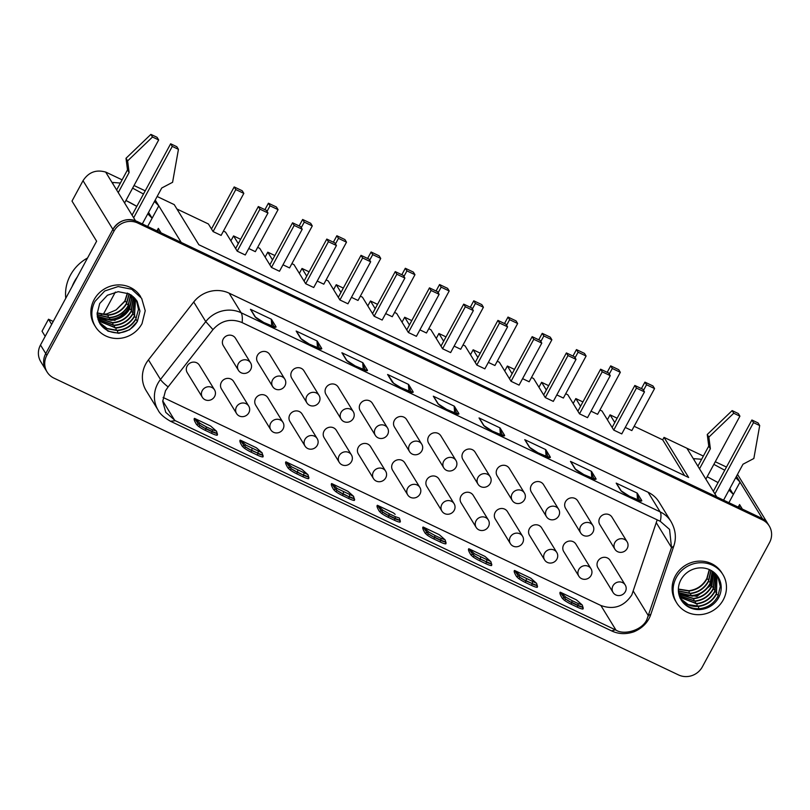<?xml version="1.0" encoding="UTF-8"?>
<svg xmlns="http://www.w3.org/2000/svg" width="810" height="810" viewBox="0 0 810 810"><rect width="100%" height="100%" fill="white"/><g stroke="black" fill="none" stroke-linecap="round" stroke-linejoin="round"><path stroke-width="1.21" d="M48.509 319.231L42.029 331.219L45.178 336.342L51.658 324.365L48.509 319.231L53.217 321.469M243.83 193.387L242.22 190.755L234.191 186.938L235.801 189.57L243.83 193.387L221.11 235.396L213.081 231.579L235.801 189.57M211.471 228.957L234.191 186.938M131.25 295.083A21.748 20.523 -31.5 0 1 128.81 307.486A21.748 20.523 -31.5 0 1 97.251 315.951M97.403 316.983L114.848 320.395L129.701 308.944C125.53 315.809 119.364 319.616 111.203 320.375L97.322 316.426M142.307 223.935L161.737 188.001L172.591 182.29L178.443 149.344L176.833 146.721L170.657 143.785L172.267 146.407L133.67 217.779M150.883 134.389L152.493 137.011L127.615 160.906L129.114 172.5L127.504 169.877L126.006 158.284L150.883 134.389L157.069 137.325L158.679 139.948L124.588 202.986M129.114 172.5L118.23 192.628M116.62 189.996L127.504 169.877M132.06 215.156L170.657 143.785M172.267 146.407L178.443 149.344M152.493 137.011L158.679 139.948M127.615 160.906L126.006 158.284M712.496 571.303A21.748 20.523 -31.5 0 1 710.056 583.706A21.748 20.523 -31.5 0 1 678.507 592.161M713.296 571.86L710.957 585.164L696.924 596.393L678.658 593.203M697.896 466.175L708.76 446.087L710.37 448.72L708.861 437.127L733.749 413.232L732.139 410.609L738.315 413.546L739.925 416.168L705.864 479.155M699.506 468.798L710.37 448.72M713.337 491.336L751.903 420.005L753.513 422.628L714.947 493.958M753.513 422.628L759.699 425.564L753.847 458.5L742.993 464.221L723.563 500.155M732.139 410.609L707.251 434.504L708.76 446.087M739.925 416.168L733.749 413.232M708.861 437.127L707.251 434.504M751.903 420.005L758.089 422.942L759.699 425.564M267.978 212.979L266.368 210.357L258.339 206.54L259.949 209.162L267.978 212.979L245.268 254.988L237.229 251.171L259.949 209.162M235.619 248.548L258.339 206.54M271.806 326.217L271.259 319.191L250.604 309.369L253.905 314.563M271.259 319.191L271.441 319.292C270.986 319.545 271.866 322.127 274.063 327.058M158.193 410.245A28.532 26.912 -31.5 0 1 158.082 410.062C159.732 413.687 163.863 417.413 170.465 421.251L175.345 420.714L615.975 630.109C624.054 635.394 642.3 630.332 646.886 619.529L671.5 547.509L669.566 529.416L660.271 521.316C661.264 516.871 661.223 513.722 660.13 511.859L648.091 492.257L229.108 293.159A28.532 26.912 -31.5 0 0 193.732 302.008L148.453 359.863A28.532 26.912 148.5 0 0 145.76 363.974A28.532 26.912 148.5 0 0 146.165 390.643L158.163 410.194M263.655 322.441L263.787 322.501A8.556 1.488 -151.6 0 1 254.887 316.558A1.428 1.347 148.5 0 1 255.433 317.044L250.604 309.369M317.52 347.946L316.973 340.919L296.318 331.098L299.629 336.282M316.973 340.919L317.166 341.02C316.71 341.263 317.581 343.855 319.778 348.786M317.166 341.02L321.61 348.259A8.556 1.488 -151.6 0 1 315.687 347.166L309.501 344.23A8.556 1.488 -151.6 0 1 300.601 338.276A1.428 1.347 148.5 0 1 301.148 338.772L296.318 331.098M363.244 369.674L362.698 362.637L342.043 352.826L345.343 358.01M362.698 362.637L362.88 362.748C362.424 362.991 363.305 365.583 365.502 370.514M362.88 362.748L367.325 369.988A8.556 1.488 -151.6 0 1 361.402 368.884L355.225 365.948A8.556 1.488 -151.6 0 1 346.326 360.005A1.428 1.347 148.5 0 1 346.872 360.501L342.043 352.826M546.122 456.577L545.576 449.55L524.91 439.729L528.221 444.923M545.576 449.55L545.758 449.651C545.302 449.894 546.173 452.486 548.38 457.417M545.758 449.651L550.203 456.891A8.556 1.488 -151.6 0 1 544.279 455.797L538.103 452.861A8.556 1.488 -151.6 0 1 529.203 446.907A1.428 1.347 148.5 0 1 529.75 447.403L524.91 439.729M591.837 478.305L591.29 471.268L570.635 461.457L573.946 466.641M591.29 471.268L591.482 471.38C591.027 471.623 591.897 474.214 594.094 479.145M591.482 471.38L595.927 478.619A8.556 1.488 -151.6 0 1 589.994 477.515L583.818 474.579A8.556 1.488 -151.6 0 1 574.918 468.636A1.428 1.347 148.5 0 1 575.465 469.132L570.635 461.457M637.561 500.033L637.014 492.996L616.349 483.185L619.66 488.369M637.014 492.996L637.197 493.098C636.741 493.351 637.612 495.943 639.819 500.874M637.197 493.098L641.641 500.347A8.556 1.488 -151.6 0 1 635.718 499.243L629.542 496.307A8.556 1.488 -151.6 0 1 620.642 490.364A1.428 1.347 148.5 0 1 621.189 490.85L616.349 483.185M408.959 391.402L408.412 384.365L387.757 374.554L391.068 379.738M408.412 384.365L408.604 384.466C408.149 384.72 409.02 387.312 411.217 392.242M388.881 376.174L387.757 374.554M500.398 434.849L499.851 427.822L479.196 418L482.507 423.195M499.851 427.822L500.043 427.923C499.588 428.176 500.458 430.758 502.656 435.689M500.043 427.923L504.488 435.173A8.556 1.488 -151.6 0 1 498.555 434.069L492.379 431.133A8.556 1.488 -151.6 0 1 483.479 425.189A1.428 1.347 148.5 0 1 484.026 425.675L479.196 418M454.683 413.13L454.137 406.093L433.482 396.272L436.782 401.466M454.137 406.093L454.319 406.195C453.863 406.448 454.734 409.04 456.941 413.971M454.319 406.195L458.764 413.444A8.556 1.488 -151.6 0 1 452.841 412.341L446.664 409.404A8.556 1.488 -151.6 0 1 437.764 403.461A1.428 1.347 148.5 0 1 438.311 403.947L433.482 396.272M660.271 521.316L242.149 322.613C242.575 317.905 242.241 314.614 241.137 312.761L229.108 293.159M648.091 492.257A28.532 26.912 -31.5 0 1 659.046 502.058L671.075 521.66A28.532 26.912 -31.5 0 0 670.893 521.356A28.532 26.912 -31.5 0 0 660.13 511.859L241.137 312.761A28.532 26.912 -31.5 0 0 205.76 321.61L193.732 302.008M769.5 542.659A17.83 16.818 148.5 0 0 769.247 525.994A17.83 16.818 148.5 0 0 762.402 519.868L137.781 223.044A17.83 16.818 148.5 0 0 113.987 231.144L46.838 355.327A17.83 16.818 148.5 0 0 47.091 371.992A17.83 16.818 148.5 0 0 53.936 378.118L678.557 674.943A17.83 16.818 148.5 0 0 702.351 666.843L769.5 542.659M721.892 572.923A27.105 25.566 148.5 0 0 698.412 561.168A27.105 25.566 148.5 0 0 675.317 575.94A27.105 25.566 148.5 0 0 675.702 601.273L676.684 602.893A27.105 25.566 -31.5 0 1 676.309 577.56A27.105 25.566 -31.5 0 1 699.394 562.778A27.105 25.566 -31.5 0 1 722.885 574.543A27.105 25.566 -31.5 0 1 723.259 599.876A27.105 25.566 -31.5 0 1 700.174 614.648A27.105 25.566 -31.5 0 1 676.684 602.893M140.646 296.703A27.105 25.566 148.5 0 0 117.156 284.948A27.105 25.566 148.5 0 0 94.071 299.73A27.105 25.566 148.5 0 0 94.446 325.063L95.438 326.673A27.105 25.566 -31.5 0 1 95.064 301.34L104.703 291.003L118.149 286.558L131.696 289.251L141.639 298.323L145.223 310.767L142.013 323.656A27.105 25.566 -31.5 0 1 118.928 338.438A27.105 25.566 -31.5 0 1 95.438 326.673M242.149 322.613L241.714 322.41C230.688 318.158 221.11 320.558 212.969 329.599L205.76 321.61L160.491 379.465L148.453 359.863M671.348 547.965L673.819 545.981C676.583 537.86 675.611 529.649 670.893 521.356M762.402 519.868L761.319 518.096A17.83 16.818 -31.5 0 1 768.163 524.212A17.83 16.818 148.5 0 0 762.463 518.694L739.611 481.454M761.319 518.096L136.698 221.262C126.816 217.718 118.888 220.421 112.894 229.372L45.755 353.555L112.894 229.372L83.025 180.691L71.999 201.082L96.623 241.198L40.5 344.999L45.755 353.555A17.83 16.818 148.5 0 0 45.998 370.221A17.83 16.818 -31.5 0 1 45.755 353.555L46.838 355.327M212.665 329.994L168.126 386.907C164.187 383.788 161.646 381.308 160.491 379.465A28.532 26.912 -31.5 0 0 157.788 383.575A28.532 26.912 -31.5 0 0 158.082 410.062M168.126 386.907L165.483 390.754L162.709 401.355L165.777 412.371L175.345 420.714M657.183 519.848L631.81 594.945C624.024 606.579 613.707 610.092 600.868 605.485L163.083 397.447M627.102 541.799L611.985 517.175A7.128 6.723 148.5 0 0 599.734 517.975A7.128 6.723 148.5 0 0 599.835 524.637L614.942 549.261A7.128 6.723 -31.5 0 1 620.916 538.701A7.128 6.723 -31.5 0 1 627.203 548.461A7.128 6.723 -31.5 0 1 614.942 549.261M592.869 525.528L577.763 500.914A7.128 6.723 148.5 0 0 565.501 501.704A7.128 6.723 148.5 0 0 565.603 508.366L580.709 532.99A7.128 6.723 -31.5 0 1 586.693 522.44A7.128 6.723 -31.5 0 1 592.971 532.2A7.128 6.723 -31.5 0 1 580.709 532.99M558.647 509.267L543.53 484.643A7.128 6.723 148.5 0 0 531.279 485.443A7.128 6.723 148.5 0 0 531.38 492.105L546.487 516.729A7.128 6.723 -31.5 0 1 552.46 506.169A7.128 6.723 -31.5 0 1 558.748 515.929A7.128 6.723 -31.5 0 1 546.487 516.729M524.414 493.007L509.308 468.382A7.128 6.723 148.5 0 0 497.046 469.172A7.128 6.723 148.5 0 0 497.148 475.845L512.254 500.458A7.128 6.723 -31.5 0 1 518.238 489.908A7.128 6.723 -31.5 0 1 524.515 499.669A7.128 6.723 -31.5 0 1 512.254 500.458M490.192 476.736L475.075 452.112A7.128 6.723 148.5 0 0 462.824 452.911A7.128 6.723 148.5 0 0 462.925 459.574L478.032 484.198A7.128 6.723 -31.5 0 1 484.005 473.637A7.128 6.723 -31.5 0 1 490.293 483.398A7.128 6.723 -31.5 0 1 478.032 484.198M625.239 585.022L610.122 560.399A7.128 6.723 148.5 0 0 597.871 561.198A7.128 6.723 148.5 0 0 597.972 567.861L613.079 592.485A7.128 6.723 -31.5 0 1 619.053 581.924A7.128 6.723 -31.5 0 1 625.34 591.685A7.128 6.723 -31.5 0 1 613.079 592.485M591.006 568.762L575.9 544.138A7.128 6.723 148.5 0 0 563.638 544.928A7.128 6.723 148.5 0 0 563.74 551.6L578.856 576.214A7.128 6.723 -31.5 0 1 584.83 565.663A7.128 6.723 -31.5 0 1 591.108 575.424A7.128 6.723 -31.5 0 1 578.856 576.214M556.784 552.491L541.667 527.867A7.128 6.723 148.5 0 0 529.416 528.667A7.128 6.723 148.5 0 0 529.517 535.329L544.624 559.953A7.128 6.723 -31.5 0 1 550.597 549.393A7.128 6.723 -31.5 0 1 556.885 559.163A7.128 6.723 -31.5 0 1 544.624 559.953M522.551 536.23L507.445 511.606A7.128 6.723 148.5 0 0 495.183 512.396A7.128 6.723 148.5 0 0 495.285 519.068L510.401 543.692A7.128 6.723 -31.5 0 1 516.375 533.132A7.128 6.723 -31.5 0 1 522.653 542.892A7.128 6.723 -31.5 0 1 510.401 543.692M488.329 519.959L473.212 495.335A7.128 6.723 148.5 0 0 460.961 496.135A7.128 6.723 148.5 0 0 461.062 502.797L476.169 527.421A7.128 6.723 -31.5 0 1 482.142 516.871A7.128 6.723 -31.5 0 1 488.43 526.632A7.128 6.723 -31.5 0 1 476.169 527.421M455.959 460.475L440.853 435.851A7.128 6.723 148.5 0 0 428.591 436.641A7.128 6.723 148.5 0 0 428.692 443.313L443.809 467.927A7.128 6.723 -31.5 0 1 449.783 457.377A7.128 6.723 -31.5 0 1 456.06 467.137A7.128 6.723 -31.5 0 1 443.809 467.927M421.737 444.204L406.62 419.58A7.128 6.723 148.5 0 0 394.369 420.38A7.128 6.723 148.5 0 0 394.47 427.042L409.576 451.666A7.128 6.723 -31.5 0 1 415.55 441.106A7.128 6.723 -31.5 0 1 421.838 450.876A7.128 6.723 -31.5 0 1 409.576 451.666M387.504 427.943L372.397 403.319A7.128 6.723 148.5 0 0 360.136 404.109A7.128 6.723 148.5 0 0 360.237 410.781L375.354 435.405A7.128 6.723 -31.5 0 1 381.328 424.845A7.128 6.723 -31.5 0 1 387.605 434.606A7.128 6.723 -31.5 0 1 375.354 435.405M353.281 411.672L338.165 387.048A7.128 6.723 148.5 0 0 325.914 387.848A7.128 6.723 148.5 0 0 326.015 394.51L341.121 419.134A7.128 6.723 -31.5 0 1 347.095 408.584A7.128 6.723 -31.5 0 1 353.383 418.345A7.128 6.723 -31.5 0 1 341.121 419.134M319.049 395.412L303.942 370.788A7.128 6.723 148.5 0 0 291.681 371.577A7.128 6.723 148.5 0 0 291.782 378.25L306.899 402.874A7.128 6.723 -31.5 0 1 312.873 392.313A7.128 6.723 -31.5 0 1 319.15 402.074A7.128 6.723 -31.5 0 1 306.899 402.874M284.826 379.141L269.71 354.517A7.128 6.723 148.5 0 0 257.459 355.317A7.128 6.723 148.5 0 0 257.56 361.979L272.666 386.603A7.128 6.723 -31.5 0 1 278.64 376.053A7.128 6.723 -31.5 0 1 284.928 385.813A7.128 6.723 -31.5 0 1 272.666 386.603M454.096 503.699L438.99 479.075A7.128 6.723 148.5 0 0 426.728 479.864A7.128 6.723 148.5 0 0 426.829 486.537L441.946 511.161A7.128 6.723 -31.5 0 1 447.92 500.6A7.128 6.723 -31.5 0 1 454.197 510.361A7.128 6.723 -31.5 0 1 441.946 511.161M419.874 487.428L404.757 462.804A7.128 6.723 148.5 0 0 392.506 463.603A7.128 6.723 148.5 0 0 392.607 470.266L407.714 494.89A7.128 6.723 -31.5 0 1 413.687 484.339A7.128 6.723 -31.5 0 1 419.975 494.1A7.128 6.723 -31.5 0 1 407.714 494.89M385.641 471.167L370.534 446.543A7.128 6.723 148.5 0 0 358.273 447.333A7.128 6.723 148.5 0 0 358.374 454.005L373.491 478.629A7.128 6.723 -31.5 0 1 379.465 468.069A7.128 6.723 -31.5 0 1 385.742 477.829A7.128 6.723 -31.5 0 1 373.491 478.629M351.418 454.896L336.312 430.282A7.128 6.723 148.5 0 0 324.051 431.072A7.128 6.723 148.5 0 0 324.152 437.734L339.258 462.358A7.128 6.723 -31.5 0 1 345.242 451.808A7.128 6.723 -31.5 0 1 351.52 461.568A7.128 6.723 -31.5 0 1 339.258 462.358M317.186 438.635L302.079 414.011A7.128 6.723 148.5 0 0 289.818 414.811A7.128 6.723 148.5 0 0 289.919 421.473L305.036 446.097A7.128 6.723 -31.5 0 1 311.01 435.537A7.128 6.723 -31.5 0 1 317.287 445.298A7.128 6.723 -31.5 0 1 305.036 446.097M282.963 422.364L267.857 397.75A7.128 6.723 148.5 0 0 255.595 398.54A7.128 6.723 148.5 0 0 255.697 405.213L270.803 429.826A7.128 6.723 -31.5 0 1 276.787 419.276A7.128 6.723 -31.5 0 1 283.065 429.037A7.128 6.723 -31.5 0 1 270.803 429.826M248.731 406.104L233.624 381.48A7.128 6.723 148.5 0 0 221.363 382.279A7.128 6.723 148.5 0 0 221.464 388.942L236.581 413.566A7.128 6.723 -31.5 0 1 242.554 403.005A7.128 6.723 -31.5 0 1 248.832 412.766A7.128 6.723 -31.5 0 1 236.581 413.566M250.594 362.88L235.487 338.256A7.128 6.723 148.5 0 0 223.226 339.046A7.128 6.723 148.5 0 0 223.327 345.718L238.444 370.342A7.128 6.723 -31.5 0 1 244.417 359.782A7.128 6.723 -31.5 0 1 250.695 369.542A7.128 6.723 -31.5 0 1 238.444 370.342M214.508 389.843L199.402 365.219A7.128 6.723 148.5 0 0 187.14 366.009A7.128 6.723 148.5 0 0 187.242 372.681L202.348 397.295A7.128 6.723 -31.5 0 1 208.332 386.745A7.128 6.723 -31.5 0 1 214.609 396.505A7.128 6.723 -31.5 0 1 202.348 397.295M615.367 629.815L611.59 630.879C618.577 634.21 626.069 634.503 634.048 631.749C642.644 627.993 648.253 622.151 650.886 614.203L648.719 615.286M611.59 630.879L170.465 421.251M211.602 433.37L212.159 431.487L205.973 428.551L206.368 426.88L212.544 429.816L212.159 431.487L216.726 433.269L217.242 435.213A8.556 1.488 -151.6 0 1 211.602 433.37L205.426 430.434A8.556 1.488 -151.6 0 1 198.339 426.232L196.536 424.491C194.309 420.896 193.641 418.861 194.522 418.375L210.59 426.009L212.271 427.447M216.918 433.542L217.242 435.213M257.327 455.099L257.742 453.458A7.128 1.235 -151.6 0 0 262.44 454.997L262.966 456.941A8.556 1.488 -151.6 0 1 257.327 455.099L251.14 452.162A8.556 1.488 -151.6 0 1 244.053 447.95L242.251 446.209C240.023 442.625 239.355 440.589 240.246 440.103L256.304 447.738L257.995 449.175M262.642 455.271L262.966 456.941M303.983 473.273L303.588 474.943L308.154 476.715L308.681 478.669A8.556 1.488 -151.6 0 1 303.041 476.827L296.865 473.89A8.556 1.488 -151.6 0 1 289.777 469.678L287.975 467.937C285.748 464.353 285.079 462.318 285.96 461.832L289.798 467.421L291.61 466.864L307.668 474.498A1.428 1.367 -48.3 0 1 307.982 474.7L302.059 469.496L285.991 461.862L302.029 469.466L303.709 470.904M308.357 476.989L308.681 478.669M349.707 494.991L349.312 496.672L353.879 498.444L354.405 500.398A8.556 1.488 -151.6 0 1 348.766 498.545L342.579 495.609A8.556 1.488 -151.6 0 1 335.492 491.407L333.69 489.665C331.462 486.081 330.794 484.046 331.685 483.56L335.522 489.149L337.325 488.592L353.393 496.226L347.774 491.224L331.685 483.56L347.743 491.194L349.434 492.632M354.081 498.717L354.405 500.398M577.358 607.176L577.905 605.303L571.728 602.367L572.123 600.686L578.299 603.622L577.905 605.303L582.471 607.075L582.997 609.029A8.556 1.488 -151.6 0 1 577.358 607.176L571.182 604.24A8.556 1.488 -151.6 0 1 564.084 600.038L562.282 598.296C560.064 594.712 559.396 592.677 560.277 592.191L576.345 599.825L578.026 601.263M582.673 607.348L582.997 609.029M531.633 585.458L532.059 583.818A7.128 1.235 -151.6 0 0 536.757 585.357L537.283 587.301A8.556 1.488 -151.6 0 1 531.633 585.458L525.457 582.522A8.556 1.488 -151.6 0 1 518.37 578.31L516.567 576.568C514.34 572.984 513.672 570.949 514.563 570.463L530.621 578.097L532.312 579.535M536.949 585.63L537.283 587.301M485.919 563.73L486.334 562.089A7.128 1.235 -151.6 0 0 491.042 563.628L491.559 565.572A8.556 1.488 -151.6 0 1 485.919 563.73L479.743 560.793A8.556 1.488 -151.6 0 1 472.645 556.581L470.843 554.84C468.625 551.256 467.957 549.221 468.838 548.735L484.906 556.369L486.587 557.806M491.235 563.902L491.559 565.572M440.194 542.001L440.751 540.118L434.575 537.182L434.96 535.511L441.146 538.447L440.751 540.118L445.318 541.9L445.844 543.844A8.556 1.488 -151.6 0 1 440.194 542.001L434.018 539.065A8.556 1.488 -151.6 0 1 426.931 534.863L425.128 533.122C422.901 529.538 422.233 527.492 423.124 527.006L439.182 534.64L440.873 536.078M445.52 542.173L445.844 543.844M394.48 520.273L395.027 518.39L388.851 515.454L389.245 513.783L395.422 516.719L395.027 518.39L399.593 520.172L400.12 522.116A8.556 1.488 -151.6 0 1 394.48 520.273L388.304 517.337A8.556 1.488 -151.6 0 1 381.206 513.135L379.414 511.393C377.187 507.809 376.518 505.774 377.399 505.278L393.468 512.912L395.148 514.36M399.796 520.445L400.12 522.116M198.339 426.232A1.428 0.952 127.4 0 0 199.938 425.291L205.841 428.794A7.128 1.235 -151.6 0 1 199.938 425.291L198.369 423.964L200.171 423.407L206.368 426.88M210.59 426.009L194.552 418.416L198.369 423.964L196.536 424.491M200.171 423.407L194.522 418.375M217.515 434.454L216.543 431.244L210.62 426.04L216.543 431.254M244.053 447.95A1.428 0.952 127.4 0 0 245.653 447.019L251.566 450.522A7.128 1.235 -151.6 0 1 245.653 447.019L244.083 445.692L245.886 445.135L261.954 452.77L256.335 447.768L240.276 440.134L244.083 445.692L242.251 446.209M245.886 445.135L240.246 440.103M256.304 447.738L256.922 448.224M289.777 469.678A1.428 0.952 127.4 0 0 291.377 468.737L297.28 472.25A7.128 1.235 -151.6 0 1 291.377 468.737L289.798 467.421L287.975 467.937M302.029 469.466L307.668 474.498M335.492 491.407A1.428 0.952 127.4 0 0 337.092 490.465L343.005 493.968A7.128 1.235 -151.6 0 1 337.092 490.465L335.522 489.149L333.69 489.665M347.743 491.194L348.361 491.68M564.084 600.038A1.428 0.952 127.4 0 0 565.694 599.096L571.597 602.61A7.128 1.235 -151.6 0 1 565.694 599.096L564.114 597.78L565.917 597.223L572.123 600.686M576.345 599.825L560.307 592.221L564.114 597.78L562.282 598.296M565.917 597.223L560.277 592.191M576.902 600.261L581.985 604.857A1.428 1.367 -48.3 0 1 582.289 605.06L576.902 600.261M518.37 578.31A1.428 0.952 127.4 0 0 519.969 577.378L525.882 580.881A7.128 1.235 -151.6 0 1 519.969 577.378L518.4 576.052L520.202 575.495L536.26 583.129L530.651 578.127L514.583 570.493L518.4 576.052L516.567 576.568M520.202 575.495L514.563 570.463M530.621 578.097L531.238 578.583M537.546 586.541L536.574 583.332L531.168 578.522M472.645 556.581A1.428 0.952 127.4 0 0 474.255 555.65L480.158 559.153A7.128 1.235 -151.6 0 1 474.255 555.65L472.675 554.323L474.478 553.767L490.546 561.401A1.428 1.367 -48.3 0 1 490.85 561.603L484.927 556.399L468.868 548.765L472.675 554.323L470.843 554.84M474.478 553.767L468.838 548.735M484.906 556.369L490.546 561.401M426.931 534.863A1.428 0.952 127.4 0 0 428.531 533.922L434.443 537.425A7.128 1.235 -151.6 0 1 428.531 533.922L426.961 532.595L428.763 532.038L434.96 535.511M439.182 534.64L423.144 527.047L426.961 532.595L425.128 533.122M428.763 532.038L423.124 527.006M439.749 535.086L444.822 539.673A1.428 1.367 -48.3 0 1 445.135 539.885L439.749 535.086M381.206 513.135A1.428 0.952 127.4 0 0 382.816 512.193L388.719 515.697A7.128 1.235 -151.6 0 1 382.816 512.193L381.237 510.867L383.049 510.32L389.245 513.783M393.468 512.912L377.43 505.318L381.237 510.867L379.414 511.393M383.049 510.32L377.399 505.278M263.23 456.182L261.954 452.77M258.269 451.545L257.874 453.215L262.44 454.987M354.183 498.322L353.393 496.226M532.585 581.904L532.19 583.575L536.757 585.346M486.861 560.176L486.466 561.846L491.032 563.618M703.363 456.07L686.9 448.244L694.332 460.353L693.978 458.662L701.632 459.27M713.863 464.363L724.747 470.235M735.703 477.687L740.046 482.082L736.472 476.26M726.469 467.056L715.281 461.74M707.191 476.715L718.065 482.598L707.191 476.715M729.02 490.05L733.364 494.434L729.02 490.05M740.046 482.082L733.364 494.434L729.79 488.622M122.107 179.85L105.644 172.024L113.056 184.184M113.076 184.133L112.722 182.452L120.386 183.05M132.617 188.143L143.492 194.025M154.457 201.477L158.8 205.861L155.226 200.04L181.237 242.433L716.769 496.925L686.9 448.244L664.038 437.38L662.701 439.85L634.159 426.293M145.223 190.836L134.035 185.52M105.644 172.024L135.493 220.755A17.83 16.818 148.5 0 0 112.894 229.372L113.987 231.144M125.935 200.495A26.386 4.587 -151.6 0 1 136.809 206.378L125.935 200.495M147.774 213.83A26.386 4.587 -151.6 0 1 152.118 218.224L147.774 213.83M158.8 205.861L152.118 218.224L148.544 212.402M115.374 292.046L103.336 314.32M83.025 180.691C88.563 172.216 96.096 169.341 105.624 172.074M664.038 437.38L688.662 477.505L198.845 244.742L174.221 204.616L157.14 196.496M213.081 231.579L208.413 223.975L176.914 209M237.229 251.171L225.524 232.106L223.428 231.103M230.89 240.843L233.564 235.923L240.631 239.284M269.851 264.819L292.562 222.801L294.172 225.433L302.211 229.24L279.49 271.259L271.461 267.442L259.757 248.366L257.661 247.374M265.123 257.114L267.786 252.183L274.863 255.545M304.074 281.08L326.794 239.071L328.404 241.694L336.433 245.511L313.723 287.52L305.684 283.702L293.979 264.637L291.883 263.635M299.346 273.375L302.019 268.454L309.086 271.816M338.307 297.351L361.017 255.332L362.627 257.955L370.666 261.772L347.946 303.791L339.916 299.973L328.212 280.898L326.116 279.906M333.578 289.646L336.241 284.715L343.318 288.076M372.529 313.612L395.25 271.603L396.859 274.225L404.889 278.043L382.178 320.051L374.139 316.234L362.434 297.169L360.339 296.166M367.801 305.907L370.474 300.986L377.541 304.347M406.762 329.883L429.472 287.864L431.082 290.486L439.121 294.303L416.401 336.322L408.372 332.505L396.667 313.429L394.571 312.437M402.033 322.177L404.696 317.247L411.774 320.608M440.984 346.143L463.705 304.135L465.315 306.757L473.344 310.574L450.633 352.583L442.594 348.766L430.89 329.7L428.794 328.698M436.256 338.438L438.919 333.507L445.996 336.879M475.217 362.414L497.927 320.395L499.537 323.018L507.576 326.835L484.856 368.854L476.827 365.037L465.122 345.961L463.026 344.969M470.488 354.709L473.151 349.778L480.229 353.14M509.439 378.675L532.16 336.666L533.77 339.289L541.799 343.106L519.088 385.115L511.049 381.297L499.345 362.222L497.249 361.23M504.711 370.97L507.374 366.039L514.451 369.4M543.672 394.936L566.382 352.927L567.992 355.55L576.031 359.367L553.311 401.385L545.282 397.568L533.577 378.493L531.481 377.5M538.944 387.241L541.606 382.31L548.684 385.671M577.894 411.207L600.615 369.198L602.225 371.82L610.254 375.637L587.533 417.646L579.504 413.829L567.8 394.753L565.704 393.761M573.166 403.501L575.829 398.571L582.906 401.932M612.127 427.467L634.837 385.459L636.447 388.081L644.487 391.898L621.766 433.907L613.737 430.09L602.033 411.024L599.937 410.032M607.399 419.772L610.062 414.841L617.139 418.203M737.495 474.366L769.247 525.994M47.091 371.992L40.753 361.665A17.83 16.818 -31.5 0 1 40.5 344.999M742.355 509.085L739.581 504.569L739.935 506.26L737.707 506.878M161.099 232.865L158.335 228.349L158.689 230.04L156.452 230.658M684.632 475.591L662.701 439.85M512.102 373.744L507.374 366.039M488.349 362.394L494.93 365.523L517.651 323.504L516.041 320.882L508.012 317.064L509.622 319.687L517.651 323.504M477.88 357.483L473.151 349.778M454.126 346.123L460.708 349.252L483.418 307.243L481.808 304.621L473.779 300.804L475.389 303.426L483.418 307.243M443.647 341.212L438.919 333.507M419.894 329.862L426.475 332.991L449.196 290.972L447.586 288.35L439.557 284.533L441.166 287.155L449.196 290.972M409.425 324.952L404.696 317.247M385.671 313.591L392.253 316.72L414.963 274.712L413.353 272.089L405.324 268.272L406.934 270.894L414.963 274.712M375.192 308.681L370.474 300.986M351.439 297.331L358.02 300.459L380.74 258.441L379.131 255.818L371.101 252.001L372.711 254.623L380.74 258.441M340.969 292.42L336.241 284.715M317.216 281.06L323.798 284.188L346.508 242.18L344.898 239.557L336.869 235.74L338.479 238.363L346.508 242.18M306.737 276.149L302.019 268.454M282.984 264.799L289.565 267.928L312.285 225.919L310.675 223.287L302.646 219.469L304.256 222.102L312.285 225.919M272.514 259.889L267.786 252.183M248.761 248.528L255.342 251.657L278.063 209.648L276.443 207.026L268.414 203.209L270.024 205.831L278.063 209.648M238.282 243.628L233.564 235.923M625.259 427.447L631.84 430.576L654.561 388.567L652.951 385.945L644.922 382.128L646.532 384.75L654.561 388.567M614.79 422.547L610.062 414.841M591.027 411.186L597.618 414.315L620.328 372.306L618.719 369.684L610.689 365.867L612.299 368.489L620.328 372.306M580.557 406.276L575.829 398.571M556.804 394.916L563.385 398.054L586.106 356.035L584.496 353.413L576.467 349.596L578.077 352.218L586.106 356.035M546.335 390.015L541.606 382.31M522.572 378.655L529.163 381.783L551.873 339.775L550.263 337.152L542.234 333.335L543.844 335.958L551.873 339.775M680.947 579.758A21.748 20.523 -31.5 0 1 699.476 567.901A21.748 20.523 -31.5 0 1 718.328 577.338A21.748 20.523 -31.5 0 1 718.632 597.669A21.748 20.523 -31.5 0 1 700.093 609.535A21.748 20.523 -31.5 0 1 681.25 600.099A21.748 20.523 -31.5 0 1 680.947 579.758M681.119 599.886L681.281 600.129C685.665 606.315 691.861 609.16 699.86 608.654C707.849 607.611 713.843 603.531 717.842 596.393L720.303 586.369L717.781 576.507M679.904 597.891C684.288 604.078 690.485 606.913 698.483 606.417C706.472 605.374 712.466 601.283 716.465 594.145L717.012 575.454M680.39 598.539L688.206 604.604L698.291 606.093C706.269 605.05 712.263 600.959 716.273 593.831L716.89 575.313M678.375 589.062L688.854 590.713C696.833 589.66 702.827 585.579 706.836 578.451L709.256 569.551M678.375 589.285L689.047 591.037C697.035 589.994 703.029 585.903 707.029 578.765L709.469 569.643M679.843 597.324L696.914 603.855C704.892 602.812 710.886 598.722 714.896 591.583L716.03 574.31M679.762 597.142L696.711 603.531C704.7 602.488 710.694 598.398 714.693 591.26L715.908 574.179M678.405 591.057L690.616 593.598C698.605 592.555 704.599 588.465 708.598 581.327L711.038 570.412M678.395 590.844L690.424 593.284C698.412 592.242 704.406 588.151 708.406 581.013L710.846 570.311M679.306 595.866L695.334 601.293C703.323 600.25 709.317 596.16 713.326 589.022L714.957 573.237M679.246 595.674L695.142 600.969C703.131 599.926 709.125 595.836 713.124 588.698L714.815 573.105M678.577 592.738L692.196 596.16C700.174 595.117 706.168 591.027 710.178 583.899L712.466 571.283M678.547 592.535L691.993 595.846C699.982 594.803 705.976 590.713 709.975 583.575L712.294 571.171M678.881 594.337L693.765 598.722C701.754 597.689 707.748 593.598 711.747 586.46L713.772 572.224M678.841 594.145L693.573 598.408C701.551 597.365 707.545 593.274 711.555 586.136L713.61 572.103M99.124 322.289L107.183 328.749L117.501 330.622C125.661 329.862 131.827 326.065 135.999 319.211L137.376 321.449L139.958 311.111L137.072 301.117L129.104 293.838L118.23 291.681L107.436 295.245L99.691 303.548L97.119 313.885L99.995 323.878L107.973 331.158L118.847 333.315L129.64 329.751L137.376 321.449C133.204 328.303 127.028 332.11 118.868 332.869C110.697 333.082 104.328 329.953 99.772 323.484M72.161 286.446A41.077 38.748 -31.5 0 1 74.378 281.617A41.077 38.748 -31.5 0 1 77.213 277.091M136.374 300.054L138.5 309.41L135.807 318.887C131.625 325.742 125.459 329.548 117.298 330.308L107.082 328.465L99.043 322.127M87.541 257.995A41.077 38.748 148.5 0 0 70.419 275.167A41.077 38.748 148.5 0 0 65.772 298.262M101.169 314.3L106.636 313.966L116.093 309.936L124.841 301.026L127.372 293.068M135.564 298.991L134.43 316.649C130.248 323.494 124.082 327.301 115.921 328.06L98.516 320.922M135.442 298.839L134.237 316.325C130.056 323.18 123.889 326.987 115.729 327.736L98.445 320.75M127.595 293.159L124.993 301.269L116.093 309.936M129.266 293.919L126.562 303.831C122.391 310.686 116.215 314.493 108.054 315.242L97.119 313.065M129.063 293.817L126.37 303.507C122.189 310.362 116.022 314.169 107.862 314.928L97.129 312.852M134.541 297.837L132.86 314.088C128.679 320.932 122.512 324.739 114.352 325.498L98.01 319.484M134.399 297.695L132.658 313.764C128.486 320.618 122.31 324.415 114.149 325.175L97.949 319.302M130.785 294.779L128.142 306.393C123.96 313.247 117.794 317.054 109.633 317.814L97.149 314.786M130.602 294.668L127.939 306.079C123.768 312.923 117.592 316.73 109.431 317.49L97.139 314.584M133.407 296.743L131.281 311.516C127.109 318.37 120.933 322.177 112.772 322.937L97.605 317.996M133.255 296.612L131.088 311.202C126.907 318.057 120.741 321.853 112.58 322.613L97.564 317.803M131.99 295.599L129.519 308.64C125.337 315.485 119.171 319.292 111.01 320.051L97.291 316.224M132.151 295.721L129.711 308.954L131.655 310.119M302.211 229.24L300.601 226.618L292.562 222.801M271.461 267.442L294.172 225.433M336.433 245.511L334.824 242.889L326.794 239.071M305.684 283.702L328.404 241.694M370.666 261.772L369.056 259.149L361.017 255.332M339.916 299.973L362.627 257.955M404.889 278.043L403.279 275.42L395.25 271.603M374.139 316.234L396.859 274.225M439.121 294.303L437.511 291.681L429.472 287.864M408.372 332.505L431.082 290.486M473.344 310.574L471.734 307.952L463.705 304.135M442.594 348.766L465.315 306.757M267.017 211.4L270.024 205.831M264.921 209.668L268.414 203.209M301.239 227.671L304.256 222.102M299.153 225.929L302.646 219.469M335.472 243.931L338.479 238.363M333.376 242.2L336.869 235.74M369.694 260.202L372.711 254.623M367.608 258.461L371.101 252.001M403.927 276.463L406.934 270.894M401.831 274.732L405.324 268.272M438.149 292.734L441.166 287.155M436.063 290.992L439.557 284.533M472.382 308.995L475.389 303.426M470.286 307.263L473.779 300.804M507.576 326.835L505.966 324.213L497.927 320.395M476.827 365.037L499.537 323.018M541.799 343.106L540.189 340.483L532.16 336.666M511.049 381.297L533.77 339.289M576.031 359.367L574.422 356.744L566.382 352.927M545.282 397.568L567.992 355.55M610.254 375.637L608.644 373.015L600.615 369.198M579.504 413.829L602.225 371.82M644.487 391.898L642.877 389.276L634.837 385.459M613.737 430.09L636.447 388.081M506.604 325.266L509.622 319.687M504.519 323.524L508.012 317.064M540.837 341.526L543.844 335.958M538.741 339.795L542.234 333.335M575.059 357.797L578.077 352.218M572.974 356.056L576.467 349.596M609.292 374.058L612.299 368.489M607.196 372.327L610.689 365.867M643.515 390.329L646.532 384.75M641.429 388.587L644.922 382.128M263.787 322.501L269.831 325.377M274.104 326.997A1.428 1.347 -31.5 0 1 275.896 326.531A8.556 1.488 -151.6 0 1 269.963 325.438M271.441 319.292L275.896 326.531M254.887 316.558L250.442 309.309M300.601 338.276L296.156 331.037M346.326 360.005L341.881 352.765M529.203 446.907L524.748 439.668M574.918 468.636L570.473 461.396M620.642 490.364L616.187 483.114M408.604 384.466L413.049 391.716A8.556 1.488 -151.6 0 1 407.116 390.612L400.94 387.676A8.556 1.488 -151.6 0 1 392.04 381.733L387.595 374.483M483.479 425.189L479.034 417.94M437.764 403.461L433.32 396.212M319.828 348.725A1.428 1.347 -31.5 0 1 321.61 348.259M301.148 338.772L309.501 344.23M365.543 370.453A1.428 1.347 -31.5 0 1 367.325 369.988M548.421 457.356A1.428 1.347 -31.5 0 1 550.203 456.891M529.75 447.403L538.103 452.861M594.145 479.085A1.428 1.347 -31.5 0 1 595.927 478.619M639.86 500.803A1.428 1.347 -31.5 0 1 641.641 500.347M621.189 490.85L629.542 496.307M411.267 392.172A1.428 1.347 -31.5 0 1 413.049 391.716M388.871 376.174L393.609 383.221L400.94 387.676M392.587 382.219A1.428 1.347 148.5 0 0 392.04 381.733M502.706 435.628A1.428 1.347 -31.5 0 1 504.488 435.173M456.982 413.9A1.428 1.347 -31.5 0 1 458.764 413.444M438.311 403.947L446.664 409.404M137.781 223.044L136.698 221.262M656.394 522.885L671.5 547.509M633.39 591.32L648.496 615.934M600.868 605.485L615.975 630.109M162.719 400.849L174.727 420.42M205.426 430.434L205.841 428.794L212.028 431.73A7.128 1.235 -151.6 0 0 216.726 433.269L216.888 432.763L216.726 433.269M251.14 452.162L251.566 450.522L257.874 453.215L251.697 450.279L252.092 448.608M296.865 473.89L297.28 472.25L303.466 475.186L303.041 476.827M307.972 474.7L308.954 477.91M308.164 476.715L308.326 476.219L308.164 476.715A7.128 1.235 -151.6 0 1 303.466 475.186L297.412 472.007L297.807 470.337M342.579 495.609L343.005 493.968L349.181 496.905L348.766 498.545M354.183 498.332L354.669 499.638M353.879 498.444L354.041 497.947L353.879 498.444A7.128 1.235 -151.6 0 1 349.181 496.905L343.136 493.735L343.521 492.055M571.182 604.24L571.597 602.61L577.773 605.546A7.128 1.235 -151.6 0 0 582.481 607.075L582.643 606.579L582.481 607.075M582.289 605.06L583.261 608.269M525.457 582.522L525.882 580.881L532.19 583.575L526.014 580.638L526.399 578.968M479.743 560.793L480.158 559.153L486.466 561.846L480.289 558.91L480.684 557.24M490.85 561.603L491.832 564.813M434.018 539.065L434.443 537.425L440.62 540.361A7.128 1.235 -151.6 0 0 445.318 541.9L445.48 541.404L445.318 541.9M445.135 539.875L446.108 543.085M388.304 517.337L388.719 515.697L394.905 518.633A7.128 1.235 -151.6 0 0 399.603 520.172L399.765 519.676L399.603 520.172M399.411 518.157L400.393 521.367M212.544 429.816L216.23 431.041M285.991 461.862L291.61 466.864M331.715 483.59L337.325 488.592M578.299 603.622L581.985 604.857M441.146 538.447L444.822 539.673M395.422 516.719L399.107 517.954M728.899 502.686L733.364 494.434M738.335 506.888L739.581 504.569M147.653 226.476L152.118 218.224M157.079 230.668L158.335 228.349M698.483 606.417L698.746 608.735M716.465 594.145L718.379 595.279M707.029 578.765L708.942 579.909M714.896 591.583L716.809 592.717M696.914 603.855L697.177 606.174M689.047 591.037L689.31 593.355M708.598 581.327L710.512 582.471M713.326 589.022L715.23 590.156M695.334 601.293L695.608 603.612M690.616 593.598L690.849 595.603M711.747 586.46L713.661 587.594M693.765 598.722L694.028 601.05M117.501 330.622L117.754 332.91M106.636 313.966L106.748 314.968M124.993 301.269L126.937 302.424M134.43 316.649L136.374 317.803M115.921 328.06L116.184 330.338M108.054 315.242L108.317 317.53M126.562 303.831L128.517 304.985M132.86 314.088L134.804 315.242M114.352 325.498L114.615 327.777M109.633 317.814L109.806 319.373M128.142 306.393L129.084 306.96M131.281 311.516L133.235 312.68M112.772 322.937L113.035 325.215M255.433 317.044L263.726 322.451L274.782 327.098L274.114 327.594M319.828 349.323L320.507 348.826L309.45 344.169M365.543 371.051L366.221 370.545L355.165 365.897L346.872 360.501M548.421 457.954L549.099 457.458L538.042 452.8M594.145 479.682L594.823 479.186L583.767 474.528L575.465 469.132M639.86 501.4L640.538 500.904L629.481 496.257M411.267 392.769L411.946 392.273L400.889 387.625M502.706 436.225L503.385 435.729L492.328 431.082L484.026 425.675M456.982 414.497L457.66 414.001L446.604 409.354M650.886 614.203L673.819 545.991M262.258 452.972L256.871 448.183M353.697 496.429L348.31 491.63"/></g></svg>
